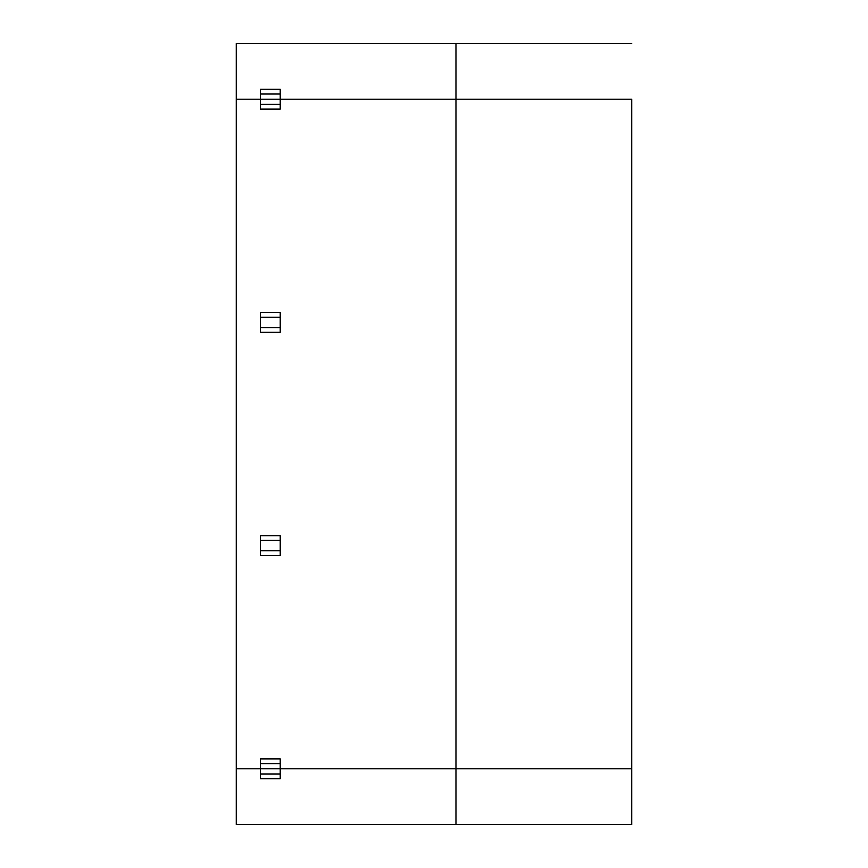 <?xml version="1.0" encoding="UTF-8"?>
<svg xmlns="http://www.w3.org/2000/svg" width="868" height="868" viewBox="0 0 868 868"><rect width="100%" height="100%" fill="white"/><g stroke="black" fill="none" stroke-linecap="round" stroke-linejoin="round"><path stroke-width="1.3" d="M455.971 43.4L631.72 43.4L455.971 43.4L455.971 99.202L236.28 99.202L236.28 43.4L455.971 43.4L236.28 43.4L236.28 99.202L260.443 99.202L260.443 89.317L260.443 94.026L280.223 94.026L280.223 89.317L260.443 89.317L280.223 89.317L280.223 99.202L631.72 99.202L455.971 99.202L455.971 43.4M631.72 99.202L631.72 824.6L236.28 824.6L236.28 768.798L631.72 768.798L455.971 768.798L455.971 824.6L631.72 824.6L631.72 99.202L455.971 99.202L455.971 768.798L280.223 768.798L280.223 778.683L280.223 773.974L260.443 773.974L260.443 778.683L280.223 778.683L260.443 778.683L260.443 768.798L236.28 768.798L236.28 824.6L455.971 824.6L455.971 768.798L631.72 768.798L455.971 768.798L455.971 99.202L280.223 99.202L280.223 94.026L260.443 94.026L260.443 99.202L280.223 99.202L236.28 99.202L236.28 768.798L236.28 99.202L260.443 99.202L260.443 104.377L260.443 99.202L280.223 99.202L280.223 104.377L260.443 104.377L260.443 109.086L260.443 104.377L280.223 104.377L280.223 99.202L631.72 99.202M280.223 768.798L260.443 768.798L260.443 773.974L280.223 773.974L280.223 768.798L455.971 768.798L236.28 768.798L280.223 768.798L280.223 763.623L280.223 768.798M280.223 312.513L280.223 332.281L280.223 317.221L260.443 317.221L260.443 327.572L280.223 327.572L260.443 327.572L260.443 312.513L280.223 312.513L260.443 312.513L260.443 317.221L280.223 317.221L280.223 312.513M260.443 332.281L260.443 327.572L260.443 332.281L280.223 332.281L260.443 332.281M260.443 109.086L280.223 109.086L280.223 104.377L280.223 109.086L260.443 109.086M280.223 535.719L280.223 555.487L280.223 540.428L260.443 540.428L260.443 550.779L280.223 550.779L260.443 550.779L260.443 535.719L280.223 535.719L260.443 535.719L260.443 540.428L280.223 540.428L280.223 535.719M260.443 555.487L260.443 550.779L260.443 555.487L280.223 555.487L260.443 555.487M280.223 758.914L280.223 763.623L260.443 763.623L260.443 768.798L260.443 758.914L280.223 758.914L260.443 758.914L260.443 763.623L280.223 763.623L280.223 758.914"/></g></svg>
